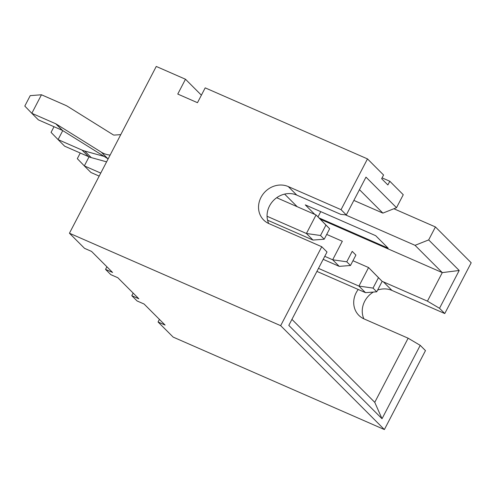 <?xml version="1.0" encoding="UTF-8"?>
<svg xmlns="http://www.w3.org/2000/svg" width="496" height="496" viewBox="0 0 496 496"><rect width="100%" height="100%" fill="white"/><g stroke="black" fill="none" stroke-linecap="round" stroke-linejoin="round"><path stroke-width="0.74" d="M104.154 156.42L84.673 151.02A23.231 20.863 135 0 1 82.02 150.083L58.075 139.599L64.641 146.177L88.586 156.655A23.231 20.863 135 0 0 91.239 157.598L106.597 161.851M62.763 130.609L58.075 139.599L51.057 132.37L54.002 126.716M350.474 265.503L355.905 255.068L352.21 251.36L346.772 261.801L350.474 265.503L339.239 266.364L323.187 259.34M339.239 266.364L332.673 259.786L324.756 256.327M346.772 261.801L332.673 259.786L342.321 241.254L326.703 234.422M352.21 251.36L355.905 255.068M120.764 134.633L114.309 135.079A2.114 1.897 135 0 1 113.2 134.813L67.878 106.553A23.231 20.863 -45 0 0 65.41 105.251L41.466 94.773L31.818 113.305L38.384 119.877L62.329 130.355A2.114 1.897 -45 0 1 62.552 130.479L107.874 158.739A23.231 20.863 135 0 0 108.134 158.9M110.124 155.074A23.231 20.863 135 0 1 101.308 152.167L55.986 123.901A2.114 1.897 -45 0 0 55.763 123.783L31.818 113.305L24.8 106.07L30.231 95.635L41.466 94.773M267.567 220.187L312.982 240.064L306.416 233.492L316.064 214.96L276.681 197.724M325.953 225.066L316.064 214.96L329.648 228.768L325.953 225.066L320.515 235.501L324.217 239.208L329.648 228.768M320.515 235.501L306.416 233.492L267.065 216.268M312.982 240.064L324.217 239.208M382.162 281.362L376.731 291.803L373.029 288.095L378.467 277.661L382.162 281.362L368.578 267.555L352.96 260.722M80.259 153.01L77.314 158.664L84.332 165.9L89.044 156.848M378.467 277.661L368.578 267.555L358.93 286.087L365.496 292.659L316.913 271.399M373.029 288.095L358.93 286.087L318.482 268.379M99.181 176.099L90.898 172.472L84.332 165.9L100.75 173.085M376.731 291.803L365.496 292.659M341.056 209.672L367.486 158.9L205.195 87.866L197.476 102.691L177.76 94.06L185.479 79.236L156.259 66.445L69.44 233.225L280.668 325.68L384.381 429.555L425.475 350.61L420.224 345.352L382.019 418.736L288.808 325.382L327.013 251.993L321.761 246.735L268.956 223.622A21.117 18.966 135 0 1 263.655 220.013A21.117 18.966 135 0 1 262.874 194.376A21.117 18.966 135 0 1 288.25 186.558L341.056 209.672L346.307 214.935L365.986 177.128L396.509 207.7L382.881 213.113L359.464 189.658M69.44 233.225L84.537 248.347L91.574 251.429L112.58 272.471L105.543 269.384L110.794 274.648L117.831 277.729L138.837 298.766L131.8 295.684L137.051 300.942L144.088 304.023L165.094 325.066L158.057 321.985L173.154 337.1L384.381 429.555M297.209 206.708L284.63 194.11M280.668 325.68L321.761 246.735M291.933 319.374L374.759 402.33L408.14 338.21L420.224 345.352M382.019 418.736L374.759 402.33M367.486 158.9L383.569 175.007L381.641 178.709L387.878 184.958L389.806 181.251L382.075 177.866M389.806 181.251L403.26 194.73L396.509 207.7M320.323 219.226L442.289 272.614L459.197 270.487L439.518 308.289L427.434 301.146L442.289 272.614L415.047 245.328L428.674 239.915L435.426 226.945L393.861 208.748M435.426 226.945L471.2 262.775L444.769 313.546L439.518 308.289M185.479 79.236L201.388 95.17M428.674 239.915L459.197 270.487M363.878 318.835A21.117 18.966 135 0 1 373.376 292.057M377.63 290.067A21.117 18.966 135 0 1 391.964 290.433L444.769 313.546M427.434 301.146L383.427 281.889A21.117 18.966 -45 0 0 382.149 281.387M358.224 289.478A21.117 18.966 -45 0 0 358.837 315.338A21.117 18.966 -45 0 0 364.132 318.953L408.14 338.21M319.015 217.911L388.17 248.186L375.695 235.693L305.288 204.873L314.811 214.415M345.39 214.836L415.047 245.328M318.004 216.901L320.745 211.637M131.8 295.684L133.157 293.074M158.057 321.985L159.414 319.374M268.702 223.51A21.117 18.966 135 0 1 273.625 200.328A21.117 18.966 135 0 1 296.782 195.108L340.789 214.365L346.307 214.935M382.881 213.113L353.865 200.409M105.543 269.384L106.9 266.78M82.02 150.083L88.586 156.655M84.673 151.02L91.239 157.598M55.763 123.783L62.329 130.355M55.986 123.901L62.552 130.479M101.308 152.167L107.874 158.739M383.427 281.889L391.964 290.433M288.25 186.558L296.782 195.108"/></g></svg>

